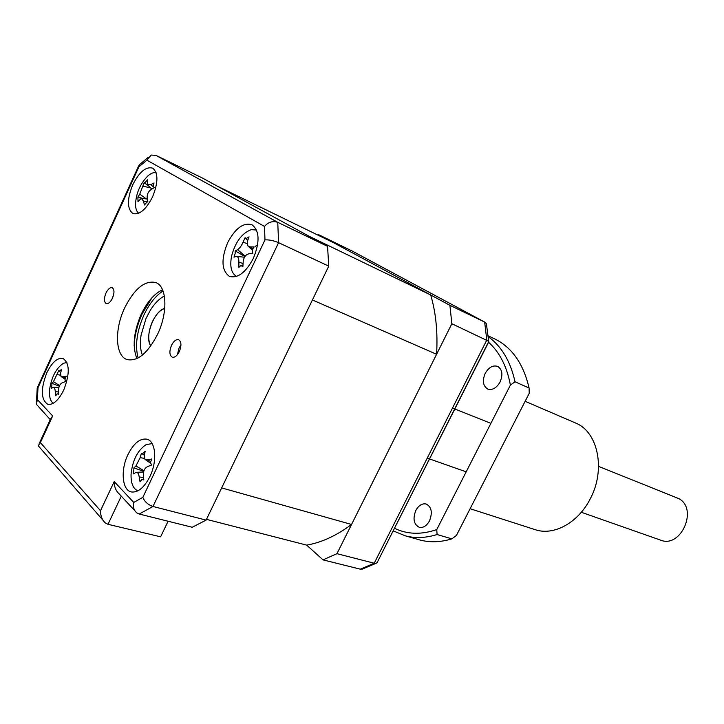 <?xml version="1.0" encoding="UTF-8"?>
<svg xmlns="http://www.w3.org/2000/svg" width="724" height="724" viewBox="0 0 724 724"><rect width="100%" height="100%" fill="white"/><g stroke="black" fill="none" stroke-linecap="round" stroke-linejoin="round"><path stroke-width="1.09" d="M318.026 235.155L318.732 234.73L449.894 305.311L451.857 323.728L336.959 553.679L323.013 559.869L360.299 569.173L363.792 568.584M486.7 325.583L486.383 323.719L484.664 322.071L352.317 251.101L318.732 234.73M377.123 562.611L488.763 341.855L486.383 323.719M336.959 553.679L374.218 563.236L375.928 563.372L377.403 562.476M451.857 323.728L488.564 341.23M449.894 305.311L484.646 322.062L486.799 340.072L374.218 563.236L360.299 569.173M323.013 559.869L306.677 545.118C321.384 542.62 336.343 535.733 351.556 524.466L436.59 354.28C437.857 332.198 435.893 312.424 430.68 294.967L333.818 242.848L216.657 185.806L309.03 236.223L430.68 294.967M151.986 297.718L142.275 313.637C137.37 324.37 134.664 335.031 134.157 345.629M179.326 351.574C181.67 345.583 181.434 341.628 178.629 339.71C176.095 339.167 173.724 341.04 171.498 345.33C169.154 351.339 169.398 355.294 172.24 357.194C174.746 357.71 177.108 355.837 179.326 351.574M180.955 344.977L179.018 348.09L177.416 354.669M112.446 298.243C114.537 292.885 114.464 289.383 112.22 287.736C110.075 287.274 107.994 289.057 105.957 293.075C103.867 298.433 103.948 301.935 106.211 303.573C108.338 304.017 110.41 302.243 112.446 298.243M113.623 294.795L111.939 299.256M157.597 334.253C168.095 312.533 166.972 286.433 155.886 282.577C144.936 280.052 134.51 288.523 124.637 307.962C114.265 329.601 115.27 356.136 127.153 359.593C137.65 361.629 147.796 353.176 157.597 334.253M162.538 289.763C154.33 293.627 147.225 301.79 141.225 314.261C133.623 331.918 132.193 346.687 136.936 358.57M63.766 389.955C69.993 373.593 69.721 363.086 62.952 358.434C57.368 357.538 51.974 362.344 46.779 372.851C40.535 389.222 40.888 399.711 47.829 404.327C53.277 405.087 58.59 400.3 63.766 389.955M152.556 196.883C158.321 182.493 158.357 172.918 152.673 168.158C145.995 166.294 139.343 171.841 132.745 184.792C126.962 199.236 127.008 208.811 132.872 213.508C139.397 215.218 145.958 209.679 152.556 196.883M253.346 258.405C259.997 241.961 259.572 230.757 252.061 224.82C243.49 222.205 235.345 228.178 227.635 242.712C220.938 259.301 221.508 270.505 229.354 276.342C237.671 278.659 245.671 272.677 253.346 258.405M149.877 476.618C157.551 461.107 155.741 440.943 146.818 439.169C139.967 438.183 133.687 443.314 127.958 454.563C120.365 469.994 122.085 490.429 131.442 491.958C138.067 492.718 144.221 487.605 149.877 476.618M168.086 521.235L160.628 536.819L108.003 524.303L105.36 522.972C102.084 519.877 100.464 515.796 100.5 510.719L114.202 481.587L133.75 502.438L142.836 497.334L264.975 239.916L264.495 226.422C268.296 222.06 272.713 220.693 277.754 222.331L278.586 242.667C273.482 240.54 268.948 239.626 264.975 239.916M327.556 246.341L202.421 178.032L155.913 155.361L277.754 222.331L327.556 246.341L328.75 266.133L278.586 242.667L152.981 506.474C147.904 504.682 144.519 501.632 142.836 497.334M328.75 266.133L206.114 520.104L152.981 506.474L139.207 514.031L136.881 512.945C133.84 510.348 132.8 506.836 133.75 502.438M206.114 520.104L192.231 527.262L139.207 514.031M264.495 226.422L146.909 160.176L151.171 155.054L155.913 155.361M146.909 160.176L138.89 166.855L139.252 164.592M134.881 510.791L119.315 494.03C115.912 490.935 114.211 486.79 114.202 481.587M138.89 166.855L37.992 387.684L37.132 388.136M37.992 387.684L37.377 399.612L36.417 404.309L50.237 419.612M102.98 520.248L38.218 445.749L40.39 442.608L100.5 510.719M37.377 399.612L52.671 415.929L50.427 419.196L39.223 443.559M51.875 385.548L51.893 383.322L53.44 381.666L58.716 370.661L59.784 370.869L61.748 369.131L60.581 372.905L61.006 376.462L63.133 376.86L66.318 376.19C64.87 378.236 64.662 380.01 65.694 381.521L62.454 382.67C60.038 383.883 58.753 386.263 58.581 389.838L58.771 394.318L57.051 393.856L55.721 395.775L55.259 391.449C54.997 388.544 54.291 387.141 53.133 387.25L51.259 388.589L51.875 385.548M59.287 386.163L51.893 383.322M66.898 362.462L63.422 363.294C56.382 367.982 51.811 376.462 49.712 388.743C48.942 396.137 50.128 400.987 53.277 403.286M235.092 253.744L235.264 250.957L237.535 249.644C239.59 248.404 241.427 245.925 243.047 242.214L245.083 237.716L246.477 238.395L249.065 236.829L247.4 241.264L247.536 245.68L250.242 246.938L254.169 246.947C252.214 249.083 251.78 251.192 252.857 253.264L248.812 253.825C245.744 254.631 243.879 257.12 243.228 261.292L242.875 266.613L240.811 265.572L238.893 267.391L238.884 262.169C238.902 258.341 238.042 256.423 236.314 256.396L233.961 257.165L235.092 253.744M244.947 256.486L235.264 250.957M256.54 230.033L251.282 229.644C241.925 233.119 235.345 241.997 231.544 256.26C229.671 266.613 231.336 273.319 236.54 276.387L236.594 276.405M257.581 245.029L255.246 246.305M142.89 453.351L145.171 451.278L144.248 455.604L144.999 459.414L147.913 459.939L151.75 458.989L150.492 462.319L151.479 465.07L147.615 466.564C144.737 468.075 143.316 470.853 143.325 474.917L143.823 479.985L141.931 479.46L140.04 481.822L139.207 476.935C138.664 473.532 137.578 471.994 135.958 472.329L133.596 473.912L133.904 467.903L135.922 465.939L140.148 457.677L141.424 453.188L142.89 453.351M152.14 443.622L146.185 444.581C137.614 450.292 132.573 460.156 131.071 474.166C130.809 483.243 133.098 488.791 137.931 490.818M145.497 182.113L147.488 179.823L147.198 184.747L150.592 184.701L154.058 182.964L153.099 185.778L154.158 187.661L150.692 189.824C148.13 191.824 146.963 194.503 147.18 197.869L147.886 202.032L147.135 201.869L144.465 204.964L143.452 201.073L141.298 198.304L137.985 201.634L137.922 196.973L139.75 194.132L144.094 182.792L145.497 182.113M156.094 172.674C153.651 172.212 150.927 173.28 147.913 175.878C140.248 183.652 136.103 193.154 135.497 204.385C135.587 208.666 136.655 211.625 138.709 213.254M164.375 295.998C159.361 298.605 154.71 303.293 150.42 310.08L146.013 318.479L141.071 335.158C139.85 343.149 140.293 349.783 142.384 355.068M142.329 355.122L142.157 354.488M152.058 322.47C155.615 314.786 159.841 310.107 164.755 308.415C154.094 310.632 144.185 337.275 150.782 345.963C147.678 340.144 148.103 332.316 152.058 322.47M351.556 524.466L221.662 487.913L312.415 299.962L436.59 354.28M206.476 519.352L306.677 545.118M163.814 296.288L164.357 295.926M142.9 198.503L137.922 196.973M147.578 185.127L144.094 182.792M143.759 471.297L133.904 467.903M144.311 455.215L141.823 453.532M247.708 240.368L245.59 238.35M581.291 512.266L660.632 540.14C680.967 548.611 698.434 508.809 678.804 498.619L598.576 466.374M534.81 529.552L535.498 529.769C553.742 535.896 577.897 522.927 589.979 499.325C605.988 470.193 598.214 432.065 575.779 423.097L574.838 422.698M485.216 373.367C488.827 367.222 493.017 364.923 497.786 366.462C502.329 369.566 503.089 374.761 500.058 382.055C496.483 388.118 492.338 390.435 487.641 388.996C482.989 385.919 482.175 380.715 485.216 373.367M415.838 510.429C418.698 505.352 422.146 503.216 426.183 504.013C431.604 506.936 432.699 512.565 429.486 520.891C426.653 525.896 423.25 528.04 419.287 527.325C413.766 524.438 412.617 518.8 415.838 510.429M488.157 336.642C501.488 346.163 510.438 361.204 515.008 381.774L529.09 388.028L529.217 393.331L456.428 535.434L451.876 538.864L437.097 534.538C425.911 537.986 415.359 538.43 405.44 535.869L393.15 530.855M529.09 388.028C523.552 364.299 512.447 348.099 495.777 339.42L493.189 338.199M417.974 539.434L420.228 540.077C430.156 542.638 440.708 542.24 451.876 538.864M488.419 342.108C499.533 352.054 506.863 366.371 510.402 385.077L436.744 529.606C421.287 534.873 407.25 534.448 394.634 528.33M437.097 534.538L436.744 529.606M510.402 385.077L515.008 381.774M138.103 357.973C134.872 345.529 136.818 331.185 143.949 314.958C149.253 303.799 155.615 295.808 163.036 290.985M52.671 415.929L40.39 442.608M121.288 496.148L108.003 524.303M146.882 201.896L143.452 201.073M146.411 198.946L139.75 194.132M150.863 188.041L143.216 186.159M153.271 186.665L150.592 184.701M143.551 477.578L139.207 476.935M143.94 470.754L135.922 465.939M144.347 458.337L140.148 457.677M150.583 461.559L147.913 459.939M252.703 249.047L250.242 246.938M243.047 263.536L238.884 262.169M245.21 256.133L237.535 249.644M246.984 243.536L243.047 242.214M65.241 378.209L63.133 376.86M58.644 392.118L55.259 391.449M59.567 385.548L53.44 381.666M60.4 375.195L57.268 374.561M361.882 569.263L375.928 563.372M484.664 322.071L352.335 251.11M376.933 562.982L488.736 341.493M148.23 157.316L139.786 164.42M37.322 387.72L138.646 165.923M37.205 388.2L36.499 401.259M141.768 198.358L147.361 199.064M147.696 185.19L151.94 189.009M142.709 479.415L143.741 479.369M136.836 472.292L143.569 472.003M145.714 459.903L150.538 463.17M248.504 246.567L252.359 250.124M241.581 265.608L242.911 265.726M237.029 256.468L244.504 257.201M58.997 371.005L59.739 371.521M61.468 376.779L65.042 379.276M57.83 393.756L58.735 393.756M53.594 387.25L58.897 387.304M490.89 423.368L452.509 408.037M466.193 471.831L427.232 458.138M535.498 529.769L470.111 508.719M495.777 339.42L488.066 335.782M420.228 540.077L405.44 535.869M575.779 423.097L525.135 401.304"/></g></svg>
